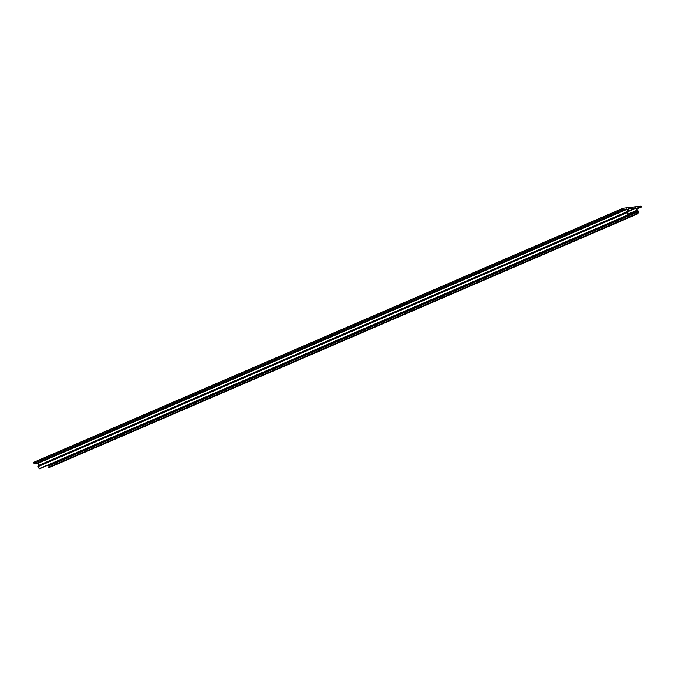 <?xml version="1.0" encoding="UTF-8"?>
<svg xmlns="http://www.w3.org/2000/svg" width="675" height="675" viewBox="0 0 675 675"><rect width="100%" height="100%" fill="white"/><g stroke="black" fill="none" stroke-linecap="round" stroke-linejoin="round"><path stroke-width="1.01" d="M637.917 211.908L637.09 210.98A0.953 0.869 -113.3 0 1 636.677 210.381L635.715 207.849L628.315 208.727L628.315 211.351A0.953 0.869 -113.3 0 1 628.113 212.026L627.548 212.92L628.687 214.582L628.222 214.785L626.737 212.794L627.674 211.452L627.294 209.208L623.27 209.301A0.532 0.481 -113.3 0 1 622.966 208.28A0.532 0.481 -113.3 0 1 623.092 208.246L640.676 206.204A0.532 0.481 -113.3 0 1 640.98 207.225A0.532 0.481 -113.3 0 1 640.853 207.259L636.947 208.086L637.327 210.338L638.668 211.41L637.757 213.815L637.917 211.908L48.971 465.818L48.33 465.024M637.554 213.806L48.811 467.724L48.971 465.818M39.741 468.501L39.277 468.695L37.792 466.712L38.728 465.37L38.357 463.118L34.324 463.21A0.532 0.481 -113.3 0 1 34.02 462.189A0.532 0.481 -113.3 0 1 34.147 462.156L622.856 208.347M37.792 466.712L626.737 212.794M48.44 467.345L637.386 213.427M628.29 211.056L635.715 207.849M39.277 468.695L628.222 214.785M38.652 465.666L627.598 211.756M38.728 465.37L627.674 211.452M38.357 463.118L627.294 209.208M37.952 462.788L626.889 208.879M34.324 463.21L623.27 209.301M637.082 208.879L640.853 207.259M48.811 465.353L637.757 211.444M628.687 214.599L637.09 210.98M628.29 213.992L636.677 210.381M628.315 211.511L636.112 208.153M622.966 208.28L34.02 462.189M628.543 214.886L39.597 468.796M640.98 207.225L637.082 208.904M637.757 213.815L48.811 467.724"/></g></svg>

